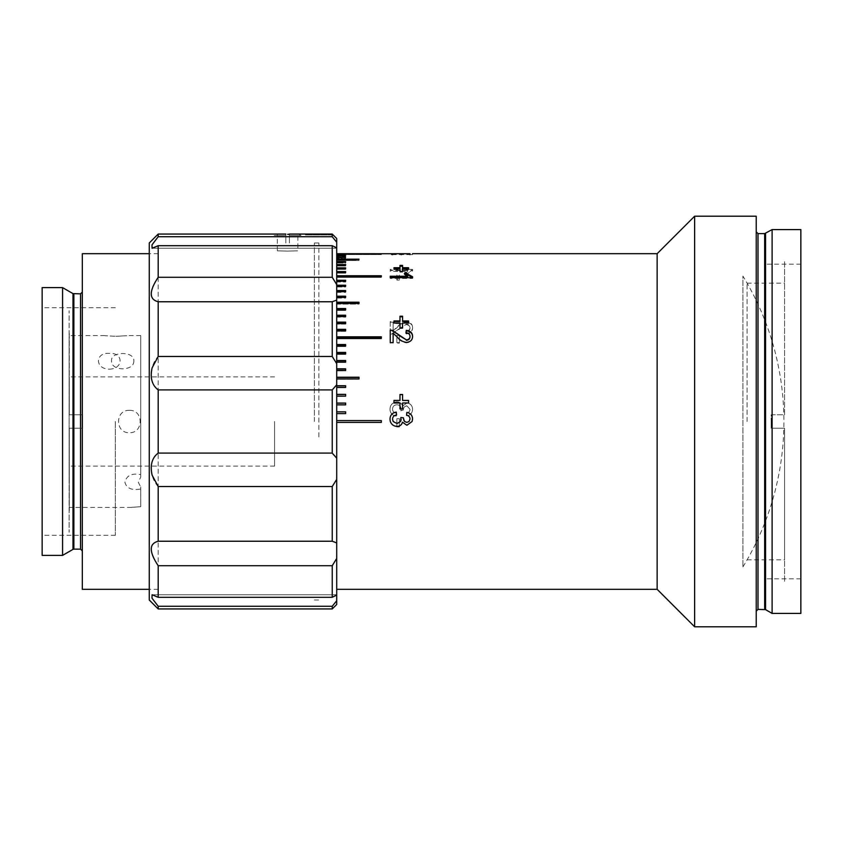 <?xml version="1.0" encoding="UTF-8"?>
<svg xmlns="http://www.w3.org/2000/svg" width="843" height="843" viewBox="0 0 843 843"><rect width="100%" height="100%" fill="white"/><g stroke="black" fill="none" stroke-linecap="round" stroke-linejoin="round"><path stroke-width="0.63" stroke-dasharray="4.21 3.16" d="M742.925 566.886A278.411 278.411 0 0 0 742.925 276.114L742.925 566.886L742.925 276.114M404.524 421.5L406.811 422.396L409.045 421.5M393.333 421.774L397 423.534L400.625 421.5M412.575 418.908L412.111 421.5M406.568 415.283L406.568 415.283C408.729 415.62 409.877 416.874 410.004 419.013M403.797 420.309L404.492 421.468M400.846 417.527L401.152 419.371M396.558 413.249C394.039 412.88 392.712 411.489 392.543 409.066C392.743 406.326 394.229 404.872 397 404.693C399.582 404.882 400.962 406.273 401.152 408.855L400.846 410.699L403.386 409.993C403.375 407.548 404.514 406.157 406.811 405.831L410.004 409.213C409.877 411.363 408.729 412.617 406.568 412.965L406.853 415.82C410.467 415.104 412.375 412.933 412.575 409.298C412.427 405.567 410.53 403.46 406.906 402.986L402.48 406.01C401.689 403.281 399.856 401.89 396.969 401.848C392.596 402.29 390.256 404.735 389.972 409.171C390.204 413.165 392.301 415.483 396.263 416.105L396.558 413.291C394.039 412.922 392.712 411.542 392.543 409.14C392.743 406.41 394.229 404.956 397 404.777C399.582 404.967 400.962 406.358 401.152 408.918L400.846 410.762L403.386 410.056C403.375 407.622 404.514 406.242 406.811 405.915L410.004 409.276C409.877 411.416 408.729 412.659 406.568 413.007L406.853 415.852C410.467 415.135 412.375 412.975 412.575 409.361C412.427 405.652 410.53 403.555 406.906 403.08L402.48 406.094C401.689 403.375 399.856 401.995 396.969 401.953C392.596 402.396 390.256 404.819 389.972 409.234C390.204 413.207 392.301 415.515 396.263 416.136L396.473 414.124M399.413 342.669L399.413 335.44L396.842 335.44L396.842 342.669L399.413 342.669L399.413 335.893L396.842 335.893L396.842 343.08L399.413 343.08M412.575 327.474C412.469 324.081 410.415 322.216 406.41 321.868C402.617 322.363 399.561 324.049 397.264 326.915L393.123 330.614L393.123 321.636L390.256 321.636L390.256 333.723L392.248 333.47L406.389 324.186C408.718 324.407 409.919 325.524 410.004 327.527C409.919 329.718 408.581 330.899 405.999 331.057L406.284 333.48C410.415 332.996 412.512 330.993 412.575 327.474L412.575 327.98C412.469 324.597 410.415 322.743 406.41 322.395C402.617 322.89 399.561 324.566 397.264 327.421L393.123 331.099L393.123 322.174L390.256 322.174L390.256 321.636M399.413 279.328L399.413 275.103L396.842 275.103L396.842 279.328L399.413 279.328L399.413 275.872L396.842 275.872L396.842 280.087L399.413 280.087M412.575 270.15L412.575 269.36L390.256 269.36L390.256 270.592L407.643 270.592L404.355 272.911L407 272.911L412.575 270.15L412.575 270.951L407 273.701L404.355 273.701L404.355 274.502L405.146 274.502M392.121 254.628L412.575 254.586L389.972 254.586L392.121 254.628L392.121 253.732L410.004 253.743M657.14 253.69L657.14 589.31M396.842 426.948L396.842 418.676L399.413 418.676L399.413 426.969L399.413 418.697L396.842 418.697L396.842 426.948L399.413 426.948M336.705 422.396L336.705 589.31L336.705 422.396L381.331 422.396L381.331 420.604L336.705 420.604L336.705 413.607L336.705 420.604L381.331 420.604L381.331 422.396L336.705 422.396L336.705 420.604L336.705 422.396L381.331 422.396L381.331 420.604L336.705 420.604M336.705 413.607L345.63 413.607L345.63 411.827L336.705 411.827L336.705 404.851L336.705 413.66L345.63 413.66L345.63 411.827L345.63 413.66L336.705 413.66L336.705 411.869L345.63 411.869M336.705 404.851L345.63 404.851L345.63 403.07L336.705 403.07L336.705 396.136L336.705 404.946L345.63 404.946L345.63 403.07L345.63 404.946L336.705 404.946L336.705 403.165L345.63 403.165M336.705 396.136L345.63 396.136L345.63 394.366L336.705 394.366L336.705 387.485L336.705 396.273L345.63 396.273L345.63 394.366L345.63 396.273L336.705 396.273L336.705 394.503L345.63 394.503M336.705 387.485L345.63 387.485L345.63 385.736L336.705 385.736L336.705 378.928L336.705 387.675L345.63 387.675L345.63 385.736L345.63 387.675L336.705 387.675L336.705 385.925L345.63 385.925M336.705 378.928L359.023 378.928L359.023 377.211L336.705 377.211L336.705 370.499L336.705 379.16L359.023 379.16L359.023 377.211L359.023 379.16L336.705 379.16L336.705 377.432L359.023 377.432M336.705 370.499L345.63 370.499L345.63 368.802L336.705 368.802L336.705 362.195L336.705 370.772L345.63 370.772L345.63 368.802L345.63 370.772L336.705 370.772L336.705 369.076L345.63 369.076M336.705 362.195L345.63 362.195L345.63 360.53L336.705 360.53L336.705 354.06L336.705 362.522L345.63 362.522L345.63 360.53L345.63 362.522L336.705 362.522L336.705 360.846L345.63 360.846M336.705 354.06L345.63 354.06L345.63 352.437L336.705 352.437L336.705 346.115L336.705 354.429L345.63 354.429L345.63 352.437L345.63 354.429L336.705 354.429L336.705 352.796L345.63 352.796M336.705 346.115L345.63 346.115L345.63 344.524L336.705 344.524L336.705 338.37L336.705 346.515L345.63 346.515L345.63 344.524L345.63 346.515L336.705 346.515L336.705 344.924L345.63 344.924M336.705 338.37L381.331 338.37L381.331 336.821L336.705 336.821L336.705 330.856L336.705 338.812L381.331 338.812L381.331 336.821L381.331 338.812L336.705 338.812L336.705 337.274L381.331 337.274M336.705 330.856L345.63 330.856L345.63 329.36L336.705 329.36L336.705 323.586L336.705 331.341L345.63 331.341L345.63 329.36L345.63 331.341L336.705 331.341L336.705 329.845L345.63 329.845M336.705 323.586L345.63 323.586L345.63 322.142L336.705 322.142L336.705 316.589L336.705 324.112L345.63 324.112L345.63 322.142L345.63 324.112L336.705 324.112L336.705 322.669L345.63 322.669M336.705 316.589L336.705 317.147L345.63 317.147L336.705 317.147L336.705 315.767L336.705 317.147L336.705 316.589L345.63 316.589L345.63 315.208L336.705 315.208L336.705 309.876L336.705 315.208M336.705 309.876L345.63 309.876L345.63 308.549L336.705 308.549L336.705 303.48L336.705 308.549M336.705 303.48L359.023 303.48L359.023 302.216L336.705 302.216L336.705 297.389L336.705 302.216M336.705 297.389L345.63 297.389L345.63 296.199L336.705 296.199L336.705 291.657L336.705 296.199M336.705 291.657L345.63 291.657L345.63 290.529L336.705 290.529L336.705 286.272L336.705 292.342L345.63 292.342L345.63 291.657L345.63 292.342L336.705 292.342L336.705 291.225L345.63 291.225L345.63 290.529L345.63 291.657M336.705 286.272L345.63 286.272L345.63 285.219L336.705 285.219L336.705 281.256L336.705 285.219M336.705 281.256L336.705 282.005L345.63 282.005L336.705 282.005L336.705 281.025L336.705 282.005L336.705 281.256L345.63 281.256L345.63 280.276L336.705 280.276L336.705 276.62L336.705 280.276M336.705 276.62L381.331 276.62L381.331 275.735L336.705 275.735L336.705 272.394L336.705 277.4L381.331 277.4L381.331 276.62L381.331 277.4L336.705 277.4L336.705 276.504L381.331 276.504L381.331 275.735L381.331 276.62M345.63 272.394L345.63 273.185L345.63 272.394L345.63 273.185L345.63 272.394L336.705 272.373L336.705 273.185L345.63 273.185L336.705 273.185L336.705 272.373L336.705 273.185L336.705 272.394L345.63 272.394L345.63 271.583L336.705 271.583L336.705 268.569L336.705 271.583M336.705 268.569L345.63 268.569L345.63 267.842L336.705 267.842L336.705 265.166L336.705 269.381L345.63 269.381L345.63 268.654L336.705 268.654L345.63 268.654L345.63 267.842L345.63 269.381L336.705 269.381L336.705 267.842M336.705 265.166L345.63 265.166L345.63 264.523L336.705 264.523L336.705 262.184L336.705 265.988L345.63 265.988L345.63 265.166L345.63 265.988L345.63 265.355L336.705 265.355L345.63 265.355L345.63 264.523L345.63 265.988L336.705 265.988L336.705 264.523M336.705 262.184L336.705 263.027L336.705 262.479L345.63 262.479L345.63 263.027L336.705 263.027L345.63 263.027L345.63 262.479L336.705 262.479L336.705 263.027L336.705 262.184L345.63 262.184L345.63 261.636L336.705 261.636L336.705 259.644L336.705 261.636M336.705 259.644L359.023 259.644L336.705 259.18L336.705 257.547L336.705 260.508L359.023 260.508L359.023 259.644L359.023 260.508L336.705 260.044L359.023 260.044L359.023 259.18L359.023 260.508L336.705 260.508L336.705 259.18M345.63 257.547L345.63 258.422L336.705 258.422L336.705 257.547L345.63 257.547L336.705 257.178L336.705 255.903L336.705 258.422L345.63 258.422L345.63 257.547L336.705 258.053L345.63 258.053L345.63 257.178M336.705 255.903L345.63 255.903L336.705 255.619L336.705 254.712L336.705 256.778L345.63 256.778L336.705 256.504L345.63 256.504L345.63 255.903M336.705 254.712L336.705 255.598L345.63 255.408L336.705 255.598L345.63 255.598L336.705 255.598L336.705 254.712L345.63 254.712L336.705 254.523L336.705 253.975L336.705 254.523M345.63 254.523L345.63 253.975L345.63 254.86L336.705 254.86L336.705 253.975L345.63 253.975L336.705 253.701L336.705 254.86L345.63 254.712L345.63 255.598L345.63 254.712M336.705 253.701L336.705 254.586L336.705 253.701L381.331 253.69L381.331 254.586L336.705 254.586L381.331 254.586L381.331 253.701M694.632 216.208L694.632 626.792M756.224 216.208L756.224 626.792M772.104 229.591L772.104 613.409M800.85 229.591L800.85 613.409M765.107 421.5L765.107 264.186L765.107 421.5M345.63 317.147L345.63 315.767L345.63 317.147M336.705 281.025L345.63 281.025L345.63 282.005L345.63 281.256M345.63 263.027L345.63 262.184L345.63 263.027M345.63 253.88L345.63 254.765L336.705 254.765L345.63 254.765L345.63 253.975M345.63 255.619L345.63 256.778L336.705 256.778L336.705 255.619M336.705 276.504L336.705 275.735M336.705 291.225L336.705 290.529M336.705 315.767L345.63 315.767M336.705 322.669L336.705 322.142M396.842 426.969L399.413 426.969M393.123 342.669L390.256 343.08L390.256 333.723M390.256 322.174L390.256 330.582M390.256 334.197L392.248 333.944L398.602 329.128M398.602 329.624L406.389 324.186M406.389 324.703C408.718 324.934 409.919 326.041 410.004 328.022L410.004 327.527M410.004 328.022C409.919 330.214 408.581 331.383 405.999 331.541L405.999 331.057M405.999 331.541L406.284 333.48M406.284 333.954C410.415 333.459 412.512 331.468 412.575 327.98M406.41 322.395L406.41 321.868M399.413 275.103L399.413 275.872M396.842 275.103L396.842 275.872M396.842 279.328L396.842 280.087M404.355 272.911L404.355 273.701L407.643 271.393L390.256 271.393L390.256 270.171L412.575 270.171L412.575 270.951M407 272.911L407 273.701M412.575 269.36L412.575 270.171M390.256 269.36L390.256 270.171M390.256 270.592L390.256 271.393M407.643 270.592L407.643 271.393M408.476 254.597L408.476 253.701L392.543 253.701L392.543 254.586L389.972 254.586L389.972 253.701M401.279 254.618L401.279 253.722M401.279 254.681L401.279 253.785L401.268 254.691M412.575 253.701L412.575 254.586L409.793 254.586L410.004 253.701L408.476 253.701M401.268 253.901L401.268 254.797M399.982 265.408L399.982 267.716M402.564 265.408L402.564 268.538M408.57 267.716L408.57 268.538M408.57 269.581L408.57 268.769L408.57 269.581L402.564 269.581L402.564 268.769M402.564 271.351L402.564 269.581M402.564 272.152L399.982 272.152L399.982 269.581L393.976 269.581L393.976 268.769L393.976 269.581M399.982 271.351L399.982 272.152M399.982 268.769L399.982 269.581M393.976 267.716L393.976 268.538M407.643 276.999L404.355 274.502M412.575 278.443L412.575 277.684L412.575 278.443L390.256 278.443L390.256 277.684L390.256 278.443M390.256 276.23L390.256 276.999M399.982 316.209L399.982 320.951M402.564 316.209L402.564 320.951M408.57 320.951L408.57 323.543L402.564 323.027M402.564 327.948L402.564 323.543M402.564 328.443L399.982 328.443L399.982 323.543L393.976 323.543L393.976 321.489M412.564 336.663L412.575 336.873C412.469 340.446 410.415 342.427 406.41 342.838C402.617 342.269 399.561 340.477 397.264 337.453L393.123 333.206M393.123 343.08L393.123 333.67M410.004 336.821C409.919 334.576 408.581 333.375 405.999 333.227L406.052 332.753M399.982 394.482L399.982 400.541M402.564 394.482L402.564 400.541M408.57 400.425L408.57 403.08L402.564 402.986M399.982 408.96L399.982 403.08L393.976 403.08L393.976 400.425M402.564 403.08L402.564 409.024L399.982 409.024M396.558 414.956L396.558 414.998C394.039 415.357 392.712 416.748 392.543 419.15M390.32 421.5L389.972 419.055M336.705 309.149L336.705 310.477L345.63 310.477L345.63 309.149L345.63 310.477L336.705 310.477L336.705 309.149L345.63 309.149M336.705 302.848L336.705 304.102L359.023 304.102L359.023 302.848L359.023 304.102L336.705 304.102L336.705 302.848L359.023 302.848M336.705 296.862L345.63 296.862L345.63 298.053L336.705 298.053L336.705 296.862L336.705 298.053L345.63 298.053L345.63 297.389M336.705 285.935L345.63 285.935L345.63 286.989L336.705 286.989L336.705 285.935L336.705 286.989L345.63 286.989L345.63 286.272M771.187 421.5L771.187 428.191L784.58 428.191L784.58 559.847L784.58 428.191L771.187 428.191L771.187 414.809L784.58 414.809L784.58 283.153L784.58 414.809L771.187 414.809L771.187 421.5M747.088 421.5L747.088 283.153L747.088 421.5M771.187 428.191L784.58 428.191L784.58 582.165L784.58 428.191L771.187 428.191L771.187 414.809L784.58 414.809L784.58 260.835L784.58 414.809L771.187 414.809L771.187 428.191M82.677 421.5L82.677 428.191L69.284 428.191L69.284 466.126L69.284 428.191L82.677 428.191L82.677 414.809L69.284 414.809L69.284 376.874L69.284 414.809L82.677 414.809L82.677 421.5M274.586 421.5L274.586 466.126L274.586 421.5M82.677 428.191L69.284 428.191L69.284 510.763L69.284 428.191L82.677 428.191L82.677 414.809L69.284 414.809L69.284 332.237L69.284 414.809L82.677 414.809L82.677 428.191M129.358 410.341C143.732 409.635 143.784 433.344 129.358 432.659C114.964 433.344 114.964 409.666 129.358 410.341M140.728 486.98L140.728 506.706C128.842 507.528 128.842 507.528 140.728 506.706C128.842 507.528 128.842 507.528 140.728 506.706L140.728 488.993C131.803 490.584 126.524 488.339 124.901 482.249C126.513 475.494 131.793 472.965 140.728 474.662L140.728 335.588L140.728 477.117L138.284 482.249L140.728 486.98M133.826 360.751C134.511 371.489 110.823 371.489 111.508 360.751C110.802 351.152 134.501 351.12 133.826 360.751M69.115 482.249L69.115 335.588L69.115 482.249M115.965 336.315C130.37 335.525 130.37 335.525 115.976 336.315C130.37 335.525 130.37 335.525 115.976 336.315C101.582 335.525 101.582 335.525 115.965 336.315C101.582 335.525 101.582 335.525 115.965 336.315M109.274 369.16C123.647 369.097 123.7 352.332 109.274 353.375C94.88 352.332 94.88 369.076 109.274 369.16M69.115 342.606C69.115 300.076 69.115 300.076 69.115 342.606L69.115 500.394C69.115 542.924 69.115 542.924 69.115 500.394L69.115 342.606M336.705 406.052L336.705 600.016L336.705 406.052M318.854 436.948L318.854 242.984L318.854 436.948M336.705 407.591L336.705 581.565L336.705 407.591M82.319 253.69L82.319 589.31M158.189 389.909L332.237 389.909L332.237 453.091L158.189 453.091L158.189 253.69L158.189 589.31L158.189 389.909C148.979 384.482 148.937 366.199 158.189 356.484L158.189 301.762C148.958 299.423 148.958 291.267 158.189 277.284L158.189 245.692L152.088 248.253L151.972 244.881L158.189 236.735L158.189 234.059M62.572 287.611L62.572 555.389M42.15 287.611L42.15 555.389M115.343 421.5L115.343 535.305L115.343 421.5M82.319 421.5L82.319 292.078L82.319 421.5M149.264 242.984L149.264 600.016M285.83 234.333L277.347 234.059L285.83 234.333M287.611 251.098C274.365 250.761 274.365 250.761 287.611 251.098C274.365 250.761 274.365 250.761 287.611 251.098C300.856 250.761 300.856 250.761 287.611 251.098C300.856 250.761 300.856 250.761 287.611 251.098M314.386 421.5L314.386 242.984L314.386 421.5M336.705 421.5L336.705 242.984L336.705 421.5M149.264 421.5L149.264 253.69L149.264 421.5M158.189 301.762L332.237 301.762L332.237 356.484L158.189 356.484M332.237 356.484L336.705 363.628L336.705 300.097L332.237 301.762M336.705 363.628L336.705 384.819L332.237 389.909M332.237 453.091L336.705 458.181L336.705 384.819M158.189 486.516L332.237 486.516L332.237 541.238L158.189 541.238L158.189 486.516C148.979 476.853 148.937 458.55 158.189 453.091M336.705 458.181L336.705 479.372L332.237 486.516M332.237 541.238L336.705 542.903L336.705 479.372M158.189 565.716L332.237 565.716L332.237 597.308L158.189 597.308L158.189 565.716C148.958 551.765 148.958 543.609 158.189 541.238M336.705 542.903L336.705 558.414L332.237 565.716M332.237 597.308L336.705 595.084L336.705 558.414M336.705 595.084L336.705 600.764L332.237 606.265L332.237 608.941M158.189 608.941L158.189 606.265L151.972 598.13L152.088 594.747L158.189 597.308M158.189 606.265L332.237 606.265M336.705 604.484L336.705 600.764M305.461 234.059L305.461 234.944L305.461 234.059L332.237 234.059L332.237 234.944L305.461 234.944L332.237 234.944L332.237 234.059L332.237 236.735L336.705 242.236L336.705 238.516M332.237 277.284L336.705 284.586L336.705 247.916L332.237 245.692L332.237 277.284L158.189 277.284M336.705 284.586L336.705 300.097M336.705 242.236L336.705 247.916M158.189 245.692L332.237 245.692M289.402 234.333L297.874 234.059L289.402 234.333M332.237 236.735L158.189 236.735M285.83 242.984L285.83 235.503L285.83 242.984M285.83 234.059L285.83 235.503L285.83 234.059L276.725 234.059L274.228 235.503L285.83 235.503L274.228 235.503M289.402 242.984L289.402 235.503L289.402 242.984M289.402 234.059L289.402 235.503L289.402 234.059L298.496 234.059L297.874 234.059L297.874 250.792M289.402 235.503L301.004 235.503L289.402 235.503M758.005 233.606L758.005 609.394M764.664 233.606L764.664 609.394M765.56 233.374L765.56 609.626M80.528 293.859L80.528 549.141M73.868 293.859L73.868 549.141M72.972 293.617L72.972 549.383M800.85 578.814L765.107 578.814M800.85 264.186L765.107 264.186M747.088 559.847L784.58 559.847M747.088 283.153L784.58 283.153M274.586 466.126L69.284 466.126M274.586 376.874L69.284 376.874M131.592 507.412L69.115 507.412M140.728 335.588L127.124 335.588M104.817 335.588L69.115 335.588M314.386 242.984L318.854 242.984M314.386 600.016L318.854 600.016M158.189 253.69L149.264 253.69M115.343 535.305L42.15 535.305M115.343 307.695L42.15 307.695M158.189 589.31L149.264 589.31M277.347 250.792L277.347 234.059L276.725 234.059M152.088 594.747L336.705 594.747L152.088 594.747M152.088 248.253L336.705 248.253L152.088 248.253M298.496 234.059L301.004 235.503"/><path stroke-width="1.26" d="M406.568 415.283L406.853 412.438C410.467 413.144 412.375 415.304 412.575 418.929L412.111 421.5L406.906 425.241L402.48 422.206C401.689 424.935 399.856 426.326 396.969 426.379C393.702 426.221 391.489 424.587 390.32 421.5L389.972 419.045C390.204 415.041 392.301 412.722 396.263 412.101L396.558 414.956C394.039 415.325 392.712 416.716 392.543 419.14L393.154 421.5L397 423.544L400.625 421.5L400.846 417.506L403.418 417.801L403.797 420.309M404.492 421.468L406.811 422.396L409.045 421.5L410.004 419.013C409.877 416.842 408.729 415.588 406.568 415.241L406.853 412.385C410.467 413.091 412.375 415.272 412.575 418.908M400.846 417.527L403.418 417.822M410.004 253.743L336.705 253.701M389.972 253.701L392.543 253.743M393.976 267.716L399.982 267.716L399.982 265.408L402.564 265.408L402.564 267.716L408.57 267.716L408.57 268.769L402.564 268.769L402.564 271.351L399.982 271.351L399.982 268.769L393.976 268.769L393.976 267.716M390.256 277.684L390.256 276.23L407.643 276.23L404.355 273.722L407 273.722L412.575 276.746L412.575 277.684L390.256 277.684L390.256 276.999L407.643 276.999L407.643 276.23M393.976 320.951L399.982 320.951L399.982 316.209L402.564 316.209L402.564 320.951L408.57 320.951L408.57 323.027L402.564 323.027L402.564 327.948L399.982 327.948L399.982 323.027L393.976 323.027L393.976 320.951M412.575 336.42C412.469 340.003 410.415 342.005 406.41 342.416C402.617 341.836 399.561 340.035 397.264 337.01L393.123 333.206L393.123 342.669L390.256 342.669L390.256 330.098L392.248 330.351L406.389 339.898C408.718 339.645 409.919 338.475 410.004 336.368C409.919 334.102 408.581 332.901 405.999 332.753L406.284 330.34C410.415 330.793 412.512 332.816 412.575 336.42M393.976 400.425L399.982 400.425L399.982 394.482L402.564 394.482L402.564 400.425L408.57 400.425L408.57 402.986L402.564 402.986L402.564 408.96L399.982 408.96L399.982 402.986L393.976 402.986L393.976 400.425M694.632 626.792L694.632 216.208L756.224 216.208L756.224 626.792L694.632 626.792L657.14 589.31L657.14 253.69L412.48 253.69M336.705 253.88L345.63 253.88L336.705 253.975M336.705 254.523L345.63 254.523L336.705 254.712M336.705 255.619L345.63 255.619L336.705 255.903M336.705 257.178L345.63 257.178L336.705 257.547M336.705 259.18L359.023 259.18L336.705 259.644M336.705 261.636L345.63 261.636L345.63 262.184L336.705 262.184M336.705 264.523L345.63 264.523L345.63 265.166L336.705 265.166M336.705 267.842L345.63 267.842L345.63 268.569L336.705 268.569M336.705 271.583L345.63 271.583L345.63 272.394L336.705 272.394L345.63 272.373M336.705 275.735L381.331 275.735L381.331 276.62L336.705 276.62M336.705 280.276L345.63 280.276L345.63 281.256L336.705 281.256M336.705 285.219L345.63 285.219L345.63 286.272L336.705 286.272M336.705 290.529L345.63 290.529L345.63 291.657L336.705 291.657M336.705 296.199L345.63 296.199L345.63 297.389L336.705 297.389M336.705 302.216L359.023 302.216L359.023 303.48L336.705 303.48M336.705 308.549L345.63 308.549L345.63 309.876L336.705 309.876M336.705 315.208L345.63 315.208L345.63 316.589L336.705 316.589M336.705 322.142L345.63 322.142L345.63 323.586L336.705 323.586M336.705 329.36L345.63 329.36L345.63 330.856L336.705 330.856M336.705 336.821L381.331 336.821L381.331 338.37L336.705 338.37M336.705 344.524L345.63 344.524L345.63 346.115L336.705 346.115M336.705 352.437L345.63 352.437L345.63 354.06L336.705 354.06M336.705 360.53L345.63 360.53L345.63 362.195L336.705 362.195M336.705 368.802L345.63 368.802L345.63 370.499L336.705 370.499M336.705 377.211L359.023 377.211L359.023 378.928L336.705 378.928M336.705 385.736L345.63 385.736L345.63 387.485L336.705 387.485M336.705 394.366L345.63 394.366L345.63 396.136L336.705 396.136M336.705 403.07L345.63 403.07L345.63 404.851L336.705 404.851M336.705 411.827L345.63 411.827L345.63 413.607L336.705 413.607M336.705 420.604L381.331 420.604L381.331 422.396L336.705 422.396M400.625 421.5L401.152 419.361M403.386 418.212L404.524 421.5M409.045 421.5L410.004 419.013M772.104 229.591L800.85 229.591L800.85 613.409L772.104 613.409L772.104 229.591L764.664 233.606L758.005 233.606L756.224 231.825M345.63 411.869L336.705 411.869M345.63 403.165L336.705 403.165M345.63 394.503L336.705 394.503M345.63 385.925L336.705 385.925M359.023 377.432L336.705 377.432M345.63 369.076L336.705 369.076M345.63 360.846L336.705 360.846M345.63 352.796L336.705 352.796M345.63 344.924L336.705 344.924M381.331 337.274L336.705 337.274M345.63 329.845L336.705 329.845M345.63 322.669L336.705 322.669M345.63 315.767L336.705 315.767M345.63 291.657L336.705 291.225M345.63 281.256L336.705 281.025M381.331 276.62L336.705 276.504M390.256 330.098L392.248 330.351M401.279 254.681L401.279 253.785L410.004 253.701L392.543 253.701L401.279 253.785M410.004 254.586L410.004 253.701M392.543 254.586L392.543 253.701M392.121 253.732L392.121 254.628M399.982 266.24L402.564 266.24M402.564 267.716L402.564 268.538L408.57 268.769M393.976 268.769L399.982 268.538L399.982 267.716L399.982 268.538M412.575 277.684L407 274.502L405.146 274.502M399.982 316.768L402.564 316.768M402.564 321.489L402.564 320.951L402.564 321.489L408.57 321.489M399.982 321.489L399.982 320.951L399.982 321.489L393.976 321.489M392.248 330.835L398.602 334.713M398.602 335.177L406.389 339.898M405.999 333.227L406.284 330.825C410.415 331.267 412.512 333.291 412.575 336.873M406.389 340.33C408.718 340.077 409.919 338.907 410.004 336.821L409.993 336.589M399.982 394.619L402.564 394.619M402.564 400.425L408.57 400.541M393.976 400.541L399.982 400.425M392.543 419.14L393.154 421.5M412.111 421.5L406.906 425.262L402.48 422.217C401.689 424.956 399.856 426.347 396.969 426.4C393.702 426.242 391.489 424.609 390.32 421.5M389.972 419.055C390.204 415.072 392.301 412.775 396.263 412.153L396.558 414.998M345.63 309.149L336.705 309.149M359.023 302.848L336.705 302.848M345.63 297.389L336.705 296.862M345.63 286.272L336.705 285.935M149.264 589.31L82.319 589.31L82.319 253.69L149.264 253.69M62.572 421.5L62.572 287.611L42.15 287.611L42.15 555.389L62.572 555.389L62.572 421.5M332.237 606.265L336.705 600.764L336.705 604.484L332.237 608.941L332.237 606.265L158.189 606.265L158.189 608.941L149.264 600.016L149.264 242.984L158.189 234.059L158.189 236.735L151.972 244.87L152.088 248.253L158.189 245.692L158.189 277.284C148.958 291.235 148.958 299.391 158.189 301.762L158.189 356.484L152.088 367.906C149.928 377.843 151.961 385.177 158.189 389.909L158.189 453.091L332.237 453.091L332.237 389.909L158.189 389.909M287.611 234.333L289.402 234.333L287.611 234.333M158.189 356.484L332.237 356.484L332.237 301.762L158.189 301.762M332.237 389.909L336.705 384.819L336.705 363.628L332.237 356.484M336.705 384.819L336.705 458.181L332.237 453.091M332.237 486.516L158.189 486.516L158.189 541.238L332.237 541.238L332.237 486.516L336.705 479.372L336.705 458.181M158.189 453.091C151.961 457.802 149.938 465.136 152.088 475.094L158.189 486.516M158.189 597.308L332.237 597.308L332.237 565.716L158.189 565.716L158.189 597.308L152.088 594.747L151.972 598.119L158.189 606.265M336.705 600.764L336.705 595.084L332.237 597.308M332.237 565.716L336.705 558.414L336.705 595.084M158.189 541.238C148.958 543.577 148.958 551.733 158.189 565.716M336.705 558.414L336.705 542.903L332.237 541.238M336.705 479.372L336.705 542.903M332.237 301.762L336.705 300.097L336.705 363.628M158.189 277.284L332.237 277.284L332.237 245.692L158.189 245.692M336.705 300.097L336.705 284.586L332.237 277.284M332.237 234.059L336.705 238.516L336.705 242.236L332.237 236.735L332.237 234.059L289.402 234.059M332.237 245.692L336.705 247.916L336.705 242.236M336.705 247.916L336.705 284.586M158.189 236.735L332.237 236.735M158.189 234.059L285.83 234.059M765.56 233.374L765.56 609.626L758.005 609.394L758.005 233.606M764.664 609.394L764.664 233.606M82.319 550.922L80.528 549.141L80.528 293.859L72.972 293.617L62.572 287.611M80.528 549.141L73.868 549.141L73.868 293.859M73.868 549.141L72.972 549.383L72.972 293.617M657.14 253.69L694.632 216.208M758.005 609.394L756.224 611.175M765.56 609.626L772.104 613.409M657.14 589.31L336.705 589.31M72.972 549.383L62.572 555.389M80.528 293.859L82.319 292.078M332.237 608.941L158.189 608.941"/></g></svg>
